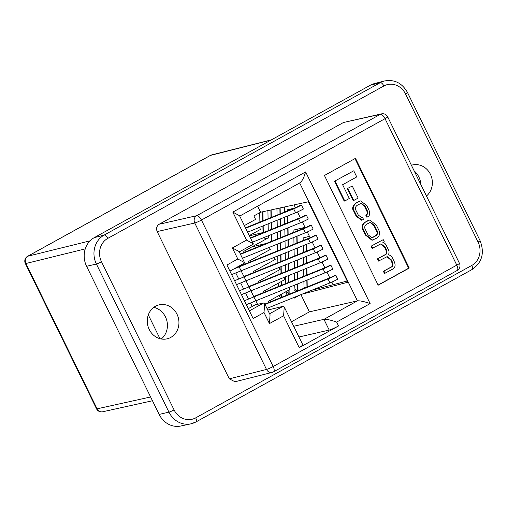 <?xml version="1.0" encoding="UTF-8"?>
<svg xmlns="http://www.w3.org/2000/svg" width="507" height="507" viewBox="0 0 507 507"><rect width="100%" height="100%" fill="white"/><g stroke="black" fill="none" stroke-linecap="round" stroke-linejoin="round"><path stroke-width="0.76" d="M161.277 338.98A17.694 15.958 76.7 0 0 166.904 320.944A17.694 15.958 76.7 0 0 153.779 307.362M170.751 337.428A17.453 15.736 76.7 0 0 177.875 316.305A17.453 15.736 76.7 0 0 159.369 304.802A17.453 15.736 76.7 0 0 155.478 306.26A17.453 15.736 76.7 0 0 148.462 327.68A17.453 15.736 76.7 0 0 167.418 338.758A17.453 15.736 76.7 0 0 170.751 337.428M420.829 184.485A17.72 15.983 76.7 0 0 414.187 170.935M426.463 195.994A17.479 15.761 76.7 0 0 430.741 174.991A17.479 15.761 76.7 0 0 412.768 164.889A17.479 15.761 76.7 0 0 411.405 165.25M254.077 272.379L253.589 271.384L275.2 259.457L274.192 257.404M249.171 262.366L248.684 261.371L270.294 249.444L269.287 247.391M244.266 252.353L243.778 251.358L265.389 239.431L264.381 237.377M259.476 227.364L260.484 229.418L249.286 235.597M257.619 206.191L260.579 212.23L253.874 215.931L255.579 219.404L244.38 225.583M238.854 266.194L257.531 304.308M291.493 321.755L309.397 311.875L357.435 300.854L299.681 182.97M300.949 294.63L309.397 311.875M293.838 297.508L294.161 298.173L299.586 295.182M268.818 302.47L268.311 301.424L289.915 289.497L288.908 287.444M263.894 292.406L263.406 291.411L285.01 279.484L284.002 277.43M258.988 282.393L258.494 281.398L280.105 269.471L279.097 267.417M267.791 310.081L283.134 306.285L284.231 306.925L283.603 315.772L269.451 323.586L264.027 312.521L253.139 318.529L226.921 265.009L237.808 259.001L244.532 262.613L244.368 263.152L229.918 271.125M159.978 338.689L148.323 314.898L159.978 338.689M269.008 302.394L270.675 301.722M273.279 371.954A5.495 2.301 -118.9 0 0 273.52 371.859A5.495 2.301 -118.9 0 0 273.178 366.504A5.495 0.577 -26.1 0 1 266.505 369.457L194.764 223.01A5.495 0.577 153.9 0 0 201.431 220.051A5.495 2.301 -118.9 0 0 196.729 215.684L380.345 114.322A5.495 2.301 -118.9 0 1 385.047 118.682L201.431 220.051L273.178 366.504L456.794 265.136L385.047 118.682A5.495 0.577 -26.1 0 0 387.678 116.813A5.495 5.495 0 0 0 381.549 113.866A5.495 4.969 77.5 0 0 380.345 114.322L343.486 122.485L159.128 224.259L196.729 215.684A5.495 4.943 77.2 0 0 194.764 223.01L157.164 231.579L229.316 378.849L266.505 369.457A5.495 4.95 75.8 0 0 272.208 372.379L235.014 381.771L229.316 378.849M383.229 239.659L371.092 246.174L372.163 248.36L380.922 243.854L384.902 246.719L385.979 248.905C387.602 252.036 387.247 254.039 384.921 254.92L377.335 258.925L378.406 261.111L387.209 256.624L391.341 259.85L392.101 261.403C393.419 264.641 393.223 266.511 391.505 267.005L383.393 271.296L384.471 273.482L392.798 269.065C395.378 267.468 395.777 264.844 394.009 261.187L392.71 258.538C391.651 256.187 390.156 254.977 388.223 254.907C389.281 253.373 389.306 251.58 388.299 249.533L386.562 245.996C385.631 243.861 384.407 242.695 382.893 242.492L384.224 241.693L383.229 239.659L371.092 246.174M386.911 256.707L390.751 259.99L391.512 261.542C392.836 264.781 392.64 266.65 390.916 267.138L383.393 271.296M380.63 243.937L384.319 246.858L385.39 249.045C387.012 252.175 386.664 254.178 384.338 255.059L377.335 258.925M353.753 170.808L334.474 181.265L344.196 201.121L344.785 200.981L349.342 198.465L342.612 184.725L356.751 176.918L353.753 170.808L334.474 181.265M378.108 285.054L408.667 268.184L354.989 158.615M352.27 186.031L347.289 188.598L353.176 200.607L353.759 200.468L358.157 198.041L352.27 186.031L347.289 188.598M369.755 219.981L365.053 222.155C361.738 224.386 361.352 227.643 363.88 231.921L365.414 235.052L372.037 240.274L376.739 238.1C380.047 235.869 380.44 232.612 377.911 228.334L376.378 225.203L369.755 219.981L365.636 222.015C362.328 224.246 361.935 227.504 364.463 231.781L365.997 234.912L372.62 240.134M362.524 217.427L361.795 217.718L358.265 215.025L356.459 211.33C354.856 208.662 355.192 206.603 357.46 205.151L361.18 203.294L364.996 206.07L366.96 210.094C368.259 212.3 368.057 213.941 366.352 215.019L367.398 217.034C369.996 215.779 370.376 213.168 368.538 209.195L366.738 205.531L360.591 200.899L356.301 203.015C353.056 205.867 352.39 208.542 354.304 211.039L356.719 215.976L362.017 220.063L363.57 219.436L362.524 217.427L361.504 217.763M360.591 200.899L355.711 203.155C352.473 206.007 351.807 208.681 353.715 211.178L356.136 216.115L361.428 220.203L362.017 220.063M360.883 203.377L364.406 206.21L366.377 210.234C367.67 212.439 367.467 214.081 365.769 215.158L366.808 217.173L367.398 217.034M260.579 212.23L308.351 201.754L347.789 282.253L302.178 294.13M252.207 306.482L250.49 302.983M248.569 299.06L245.584 292.97M243.664 289.047L240.679 282.957M238.759 279.034L235.774 272.943M324.436 175.485L378.184 285.2L409.257 268.045L355.502 158.33L324.436 175.485M284.231 306.925L302.894 345.026L299.231 347.663L338.549 325.957C334.671 328.029 331.553 329.398 329.201 330.063L323.948 319.34L357.435 300.854C360.002 300.626 364.235 301.532 370.142 303.585L336.648 322.072C330.748 320.025 326.514 319.112 323.948 319.34L293.711 326.28M248.297 308.643L255.287 304.783L263.57 303.034L264.648 303.668L264.027 312.521M298.965 337.003L329.201 330.063M408.667 268.184L409.257 268.045M335.057 181.126L344.785 200.981M347.878 188.458L353.759 200.468M376.65 229.874L374.47 225.419L370.383 222.358L366.821 224.138C364.482 225.647 364.121 227.681 365.724 230.241L367.905 234.697L371.992 237.751L375.554 235.97C377.892 234.468 378.254 232.434 376.65 229.874L376.067 230.007L373.881 225.558L370.085 222.446M371.701 237.808L374.965 236.11C377.303 234.608 377.671 232.574 376.067 230.007M371.675 246.034L372.746 248.221M377.924 258.785L378.995 260.972M383.983 271.156L385.054 273.343M366.352 215.019L365.769 215.158M159.16 414.415A21.535 19.418 76.7 0 0 180.898 426L190.905 423.839A21.744 19.608 -103.3 0 1 168.958 412.147L96.4 264.027A21.744 19.608 -103.3 0 1 104.169 235.071L380.269 82.654A21.744 19.608 -103.3 0 1 384.42 81L374.502 83.566A21.535 19.418 76.7 0 0 370.395 85.201L94.296 237.618A21.535 19.418 76.7 0 0 86.596 266.302L159.16 414.415L168.958 412.147A4.189 0.444 153.9 0 0 174.066 409.884A17.555 15.831 76.7 0 0 195.696 417.857L471.795 265.44A17.555 15.831 76.7 0 0 478.069 242.061L405.511 93.947A17.555 15.831 76.7 0 0 383.875 85.975L107.776 238.391A17.555 15.831 76.7 0 0 101.501 261.77L174.066 409.884M343.486 122.485L381.549 113.866M157.164 231.579C155.991 228.461 156.65 226.021 159.128 224.259M311.697 290.277L347.181 281.024M237.808 259.001L232.383 247.936L239.114 251.548L244.532 262.613M232.383 247.936L246.541 240.115L253.272 243.734L253.101 244.266L239.285 251.897M246.541 240.115L232.821 212.11L239.551 215.722L253.272 243.734M232.821 212.11L305.632 171.911C303.775 178.122 301.785 181.791 299.662 182.926M264.648 303.668L270.073 314.739L269.451 323.586M270.896 140.128L210.481 155.383A5.495 4.95 -104.2 0 1 211.552 154.958L271.41 139.843M85.258 248.88L25.908 263.513A5.495 4.975 -103.8 0 1 27.872 256.193L90.043 240.869M211.552 154.958A5.495 5.495 0 0 0 210.24 155.478A5.495 2.301 61.1 0 1 210.481 155.383L27.872 256.193A5.495 2.301 -118.9 0 0 27.632 256.288A5.495 5.495 0 0 0 25.35 263.513A5.495 0.577 153.9 0 0 25.908 263.513L97.097 408.826A5.495 0.577 153.9 0 1 96.539 408.832A5.495 5.495 0 0 0 102.661 411.779A5.495 4.969 -102.5 0 1 97.097 408.826L150.617 396.975M303.908 281.372L304.023 288.23A2.472 1.039 61.1 0 1 304.327 287.52A2.472 1.039 61.1 0 1 304.441 287.475A2.472 1.039 61.1 0 1 305.239 287.735M294.687 285.105L295.042 290.34A2.472 1.039 -118.9 0 0 295.385 291.721M294.782 290.486A2.472 1.039 61.1 0 1 295.087 289.712A2.472 1.039 61.1 0 1 295.201 289.668A2.472 1.039 61.1 0 1 297.007 291.069M285.904 291.709L286.182 292.444A2.472 1.039 -118.9 0 0 287.228 295.023M285.923 292.59A2.472 1.039 61.1 0 1 286.227 291.81A2.472 1.039 61.1 0 1 286.341 291.766A2.472 1.039 61.1 0 1 288.743 294.409M278.983 295.53A2.472 1.039 -118.9 0 0 280.65 297.685M281.658 297.279A2.472 1.039 -118.9 0 0 281.677 297.001L281.626 294.073M281.474 285.295L281.404 281.474M281.271 273.381L281.151 266.587M281.062 261.466L280.948 254.672M280.859 249.552L280.739 242.752M280.656 237.637L280.536 230.837M280.447 225.716L280.333 218.923M280.244 213.802L280.143 207.94M307.217 286.937L307.103 280.079M307.014 274.959L306.9 268.165M306.811 263.044L306.691 256.25M306.602 251.13L306.488 244.336M309.447 236.344L303.161 237.916L303.205 240.508M271.663 241.269L271.549 234.475M271.46 229.354L271.346 222.56M271.258 217.44L271.125 209.917M268.393 237.941L265.047 238.734M249.412 235.85L263.285 232.479L263.171 225.869M263.082 220.748L262.924 211.717M298.002 290.663L297.882 283.812M297.799 278.692L297.679 271.898M297.59 266.777L297.476 259.983M297.387 254.863L297.273 248.069M297.184 242.948L297.064 236.148M305.037 227.351L294.003 229.963L293.781 232.32M289.167 294.237L289.091 289.953M289.053 287.748L289.047 287.387M288.965 282.266L288.844 275.472M288.756 270.351L288.641 263.558M288.553 258.437L288.439 251.637M288.35 246.522L288.23 239.722M288.141 234.602L288.027 227.808M287.938 222.687L287.824 215.893M287.735 210.773L287.716 209.702M280.479 294.706A2.472 1.039 61.1 0 1 281.41 297.146L281.677 297.001M309.479 236.42L303.161 237.916M303.294 245.629L303.408 252.423M303.497 257.543L303.611 264.337M303.699 269.458L303.82 276.252M306.957 287.044L306.836 280.187M306.748 275.067L306.634 268.273M306.545 263.152L306.431 256.358M306.342 251.238L306.222 244.444M251.935 246.858L266.245 243.468M271.403 241.376L271.289 234.583M271.201 229.462L271.08 222.668M270.992 217.547L270.865 209.974M267.924 210.62L268.064 218.732M268.146 223.853L268.266 230.647M268.355 235.768L268.393 238.024L265.085 238.81M263.025 232.618L262.905 225.976M262.816 220.856L262.658 211.774M259.723 212.706L259.882 222.041M259.971 227.161L259.99 228.41M276.936 208.643L277.05 215.095M277.139 220.215L277.253 227.009M277.342 232.13L277.456 238.93M277.544 244.044L277.665 250.845M277.754 255.965L277.868 262.759M278.001 270.63L278.07 274.674M278.223 283.229L278.28 286.588M281.41 297.146L281.36 294.218M281.208 285.403L281.144 281.619M281.005 273.488L280.891 266.688M280.802 261.568L280.682 254.774M280.593 249.653L280.479 242.859M280.39 237.739L280.276 230.945M280.187 225.824L280.067 219.03M279.978 213.91L279.877 207.997M305.075 227.421L293.743 230.108M293.87 237.441L293.984 244.241M294.073 249.362L294.193 256.155M294.282 261.276L294.396 268.07M294.485 273.191L294.599 279.984M297.742 290.771L297.622 283.92M297.533 278.799L297.419 271.999M297.33 266.885L297.21 260.085M297.121 254.964L297.007 248.17M296.918 243.049L296.804 236.256M284.452 206.995L284.535 212.065M284.623 217.186L284.744 223.98M284.833 229.101L284.947 235.894M285.035 241.015L285.149 247.815M285.238 252.93L285.359 259.73M285.447 264.85L285.561 271.644M285.65 276.765L285.764 283.559M288.908 294.345L288.832 290.093M288.698 282.374L288.584 275.574M288.496 270.459L288.375 263.659M288.287 258.538L288.172 251.745M288.084 246.624L287.97 239.83M287.881 234.709L287.761 227.916M287.678 222.795L287.558 216.001M287.469 210.88L287.45 209.765L294.168 208.174M245.496 227.865L295.207 207.75A5.495 0.577 -26.1 0 0 300.068 205.417L301.456 205.088L303.382 209.017A8.796 0.925 -26.1 0 1 295.594 212.75L247.606 232.168M240.299 253.963L305.018 227.776A5.495 0.577 -26.1 0 0 309.885 225.444L311.266 225.114L313.193 229.044A8.796 0.925 -26.1 0 1 305.404 232.776L242.403 258.266M243.905 276.499L314.828 247.803A5.495 0.577 -26.1 0 0 319.695 245.47L321.077 245.141L323.003 249.07A8.796 0.925 -26.1 0 1 315.221 252.803L236.535 284.636M253.715 296.525L324.638 267.829A5.495 0.577 -26.1 0 0 329.506 265.497L330.887 265.167L332.814 269.097A8.796 0.925 -26.1 0 1 325.031 272.829L246.345 304.663M248.81 286.512L319.733 257.816A5.495 0.577 -26.1 0 0 324.6 255.484L325.982 255.154L327.909 259.083L325.982 255.154A8.796 0.925 -26.1 0 1 318.2 258.887L239.519 290.72M264.85 304.08L329.569 277.893A5.495 0.577 -26.1 0 0 334.436 275.561L335.799 275.181L337.567 279.256M250.585 238.252L298.579 218.834A8.796 0.925 -26.1 0 0 306.361 215.101L308.288 219.03L306.361 215.101L304.98 215.431A5.495 0.577 -26.1 0 1 300.112 217.763L250.401 237.878M233.423 269.192L308.389 238.86A8.796 0.925 -26.1 0 0 316.172 235.128L318.098 239.057L316.172 235.128L314.79 235.457A5.495 0.577 -26.1 0 1 309.923 237.789L239 266.486M333.131 284.687L331.851 282.082M329.759 277.817L326.92 272.025M324.829 267.753L322.015 262.011M319.923 257.74L317.109 251.998M315.018 247.727L312.204 241.985M310.113 237.713L307.299 231.972M305.208 227.7L302.394 221.958M300.302 217.687L297.489 211.939M295.397 207.674L294.035 204.891M244.425 300.733L323.105 268.9A8.796 0.925 -26.1 0 0 330.887 265.167L332.814 269.097M266.955 308.383L329.956 282.893A8.796 0.925 -26.1 0 0 337.744 279.161L335.818 275.231A8.796 0.925 -26.1 0 1 328.035 278.964L265.034 304.454M234.608 280.707L313.294 248.874A8.796 0.925 -26.1 0 0 321.077 245.141L323.003 249.07M241.44 294.649L320.126 262.816A8.796 0.925 -26.1 0 0 327.909 259.083M240.483 254.337L303.484 228.847A8.796 0.925 -26.1 0 0 311.266 225.114L313.193 229.044M231.629 274.623L310.316 242.79A8.796 0.925 -26.1 0 0 318.098 239.057M245.68 228.239L293.673 208.821A8.796 0.925 -26.1 0 0 301.456 205.088L303.382 209.017M252.511 242.181L300.499 222.763A8.796 0.925 -26.1 0 0 308.288 219.03M269.591 313.757L283.102 306.298M305.632 171.911L370.142 303.585M336.648 322.072L338.549 325.957M299.231 347.663L283.603 315.772M249.387 310.867L263.57 303.034M368.171 220.615L367.588 220.754M365.636 222.015L365.053 222.155M364.463 231.781L363.88 231.921M365.997 234.912L365.414 235.052M375.554 235.97L374.965 236.11M374.47 225.419L373.881 225.558M373.241 237.251L372.658 237.39M384.902 246.719L384.319 246.858M385.979 248.905L385.39 249.045M384.921 254.92L384.338 255.059M391.341 259.85L390.751 259.99M392.101 261.403L391.512 261.542M391.505 267.005L390.916 267.138M364.996 206.07L364.406 206.21M366.96 210.094L366.377 210.234M358.88 201.59L358.297 201.729M356.301 203.015L355.711 203.155M354.304 211.039L353.715 211.178M356.719 215.976L356.136 216.115M195.753 422.02A21.744 19.608 -103.3 0 1 190.905 423.839L195.962 421.944A4.189 1.755 61.1 0 0 195.696 417.857M86.596 266.302L96.4 264.027A4.189 0.444 153.9 0 0 101.501 261.77M94.296 237.618L104.169 235.071A4.189 1.755 61.1 0 1 107.776 238.391M370.395 85.201L380.269 82.654A4.189 1.755 61.1 0 1 383.875 85.975M384.42 81C394.408 79.162 402.108 83.002 407.508 92.521A4.189 0.444 153.9 0 1 405.511 93.947M471.795 265.44A4.189 1.755 61.1 0 1 472.061 269.528L195.962 421.944M407.508 92.521L480.072 240.635A4.189 0.444 153.9 0 1 478.069 242.061M459.418 263.266A5.495 0.577 153.9 0 1 456.794 265.136A5.495 2.301 -118.9 0 1 457.143 270.497A5.495 5.495 0 0 0 459.418 263.266L387.678 116.813M323.105 268.9L325.031 272.829M329.956 282.893L328.035 278.964M313.294 248.874L315.221 252.803M320.126 262.816L318.2 258.887M303.484 228.847L305.404 232.776M310.316 242.79L308.389 238.86M293.673 208.821L295.594 212.75M300.499 222.763L298.579 218.834M239.722 216.071L300.043 182.773M472.061 269.528C482.119 262.544 484.793 252.911 480.072 240.635M457.143 270.497L273.52 371.859A5.495 5.495 0 0 1 272.208 372.379M210.24 155.478L27.632 256.288M25.35 263.513L96.539 408.832M102.661 411.779L152.468 400.752"/></g></svg>

